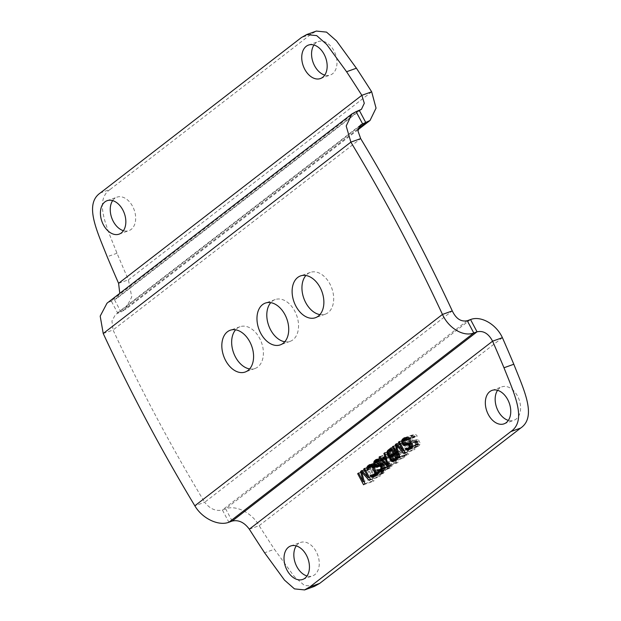 <?xml version="1.0" encoding="UTF-8"?>
<svg xmlns="http://www.w3.org/2000/svg" width="621" height="621" viewBox="0 0 621 621"><rect width="100%" height="100%" fill="white"/><g stroke="black" fill="none" stroke-linecap="round" stroke-linejoin="round"><path stroke-width="0.47" stroke-dasharray="3.1 2.33" d="M388.653 456.815L378.826 460.332L387.108 457.351L384.803 459.129L385.082 461.574L386.425 462.195L389.522 461.131L390.601 461.628L392.107 464.454L391.704 466.751L389.685 468.312L387.279 466.852L388.141 466.185L389.08 466.79L390.5 466.022L390.989 464.648L390.508 463.359L389.305 462.629L386.208 463.693L384.345 462.474L383.716 461.294L383.576 458.748L384.5 457.033L386.503 455.822L387.597 455.977L389.297 457.646L388.435 458.314L387.108 457.351M379.214 460.829L387.915 457.724M314.381 586.403L304.306 585.37L294.307 576.591L274.42 549.267L264.593 552.783M249.324 529.193L259.151 525.677A1269.386 851.026 -109.7 0 0 274.42 549.267M232.161 521.073L225.64 508.816C236.003 504.726 252.01 512.861 259.151 525.677L502.405 337.669M497.576 390.306A17.768 11.915 70.3 0 1 501.884 386.86A17.768 11.915 70.3 0 1 517.557 396.105A17.768 11.915 70.3 0 1 513.854 420.324A17.768 11.915 70.3 0 1 508.343 420.394M296.256 545.898A17.768 11.915 70.3 0 1 300.564 542.451A17.768 11.915 70.3 0 1 316.236 551.696A17.768 11.915 70.3 0 1 312.534 575.915A17.768 11.915 70.3 0 1 307.022 575.985M372.988 478.224L370.38 467.955L371.529 467.062L378.181 474.211L373.547 465.502L374.409 464.834L380.293 475.903L378.996 476.905L371.575 468.684L374.673 480.243L373.376 481.252L367.492 470.182L368.362 469.515L372.988 478.224L364.209 481.368M377.071 466.767L376.66 464.089L377.584 462.381L379.726 461.061L382.42 462.303L385.067 466.899L385.765 469.352L385.362 471.657L382.621 473.769L380.72 473.249L379.943 472.185L380.813 471.518L381.333 472.107L382.715 472.038L384.461 470.353L384.562 468.622L382.326 464.034L381.015 462.723L379.633 462.792L378.336 463.794L377.933 466.099L377.071 466.767L367.244 470.283M397.013 462.979L388.824 453.695L389.693 453.027L391.766 455.403L394.653 453.175L393.722 449.907L394.591 449.239L398.17 462.086L397.013 462.979L387.186 466.495M399.613 453.33L397.743 452.119L396.819 448.843L397.619 446.903L401.073 444.225L406.957 455.294L402.656 458.29L400.25 456.823L399.52 455.069L399.613 453.33L392.185 455.985M407.725 451.382L405.109 441.104L406.266 440.219L412.918 447.368L408.284 438.659L409.146 437.991L415.03 449.053L413.733 450.054L406.313 441.842L409.41 453.4L408.113 454.401L402.229 443.332L403.091 442.664L407.725 451.382L398.946 454.518M416.101 444.574L417.04 445.179L418.461 444.411L418.95 443.037L418.469 441.748L417.265 441.019L414.999 442.105L413.089 441.585L411.467 438.519L411.87 436.221L414.463 434.211L415.558 434.366L417.258 436.035L416.396 436.703L415.069 435.74L414.37 435.95L412.763 437.518L412.67 439.257L414.393 440.584L416.66 439.489L418.562 440.017L420.068 442.843L419.664 445.141L417.646 446.701L415.239 445.241L416.101 444.574L406.281 448.09M470.532 319.551L225.64 508.816L222.38 509.981C215.906 511.494 209.999 508.933 204.666 502.288L194.839 505.805M103.226 333.516L113.053 329.999A1269.386 851.026 -109.7 0 0 204.666 502.288L452.29 310.911M284.76 341.775A22.185 14.873 -109.7 0 0 290.147 341.348A22.185 14.873 -109.7 0 0 294.765 311.105A22.185 14.873 -109.7 0 0 275.196 299.563A22.185 14.873 -109.7 0 0 270.764 302.644M249.611 368.936A22.185 14.873 -109.7 0 0 254.998 368.509A22.185 14.873 -109.7 0 0 259.617 338.274A22.185 14.873 -109.7 0 0 240.055 326.724A22.185 14.873 -109.7 0 0 235.615 329.813M319.9 314.614A22.185 14.873 -109.7 0 0 325.288 314.187A22.185 14.873 -109.7 0 0 329.906 283.944A22.185 14.873 -109.7 0 0 310.345 272.402A22.185 14.873 -109.7 0 0 305.905 275.483M118.595 283.331L128.415 279.815L131.753 296.947L125.178 309.716L115.607 314.327L111.943 320.995L113.053 329.999L360.677 138.615M119.775 293.329L116.577 298.585L107.006 303.203M371.676 91.807L128.415 279.815A1269.386 851.026 -109.7 0 1 117.012 253.236C106.975 227.806 93.678 200.63 110.173 189.421L100.346 192.937M110.173 189.421L311.168 34.077L316.446 31.081M313.978 45.015A17.768 11.915 70.3 0 1 318.286 41.568A17.768 11.915 70.3 0 1 333.958 50.813A17.768 11.915 70.3 0 1 330.263 75.032A17.768 11.915 70.3 0 1 324.744 75.102M112.657 200.606A17.768 11.915 70.3 0 1 116.965 197.16A17.768 11.915 70.3 0 1 132.638 206.405A17.768 11.915 70.3 0 1 128.943 230.624A17.768 11.915 70.3 0 1 123.424 230.694M362.035 470.935L370.38 467.955M361.701 470.578L371.529 467.062M369.379 477.363L378.181 474.211M364.744 468.653L373.547 465.502M364.589 468.35L374.409 464.834M370.473 479.42L380.293 475.903M369.177 480.421L378.996 476.905M362.85 471.805L371.575 468.684M364.853 483.759L374.673 480.243M363.549 484.76L373.376 481.252M358.69 473.326L367.492 470.182M358.534 473.031L368.362 469.515M367.927 468.576L376.582 465.478M369.239 466.751L376.66 464.089M371.723 465.059L376.986 463.173M371.016 464.733L377.584 462.381M369.945 464.578L378.88 461.38M369.899 464.578L379.726 461.061M370.729 464.601L380.557 461.085M371.8 465.098L381.628 461.582M372.592 465.812L382.42 462.303M373.361 466.883L383.188 463.367M375.239 470.415L385.067 466.899M375.721 471.704L385.548 468.187M375.938 472.868L385.765 469.352M375.86 474.258L385.688 470.741M375.534 475.174L385.362 471.657M374.937 475.965L384.764 472.449M373.64 476.967L383.467 473.45M372.794 477.285L382.621 473.769M374.37 476.4L381.791 473.745M375.558 475.096L380.72 473.249M371.226 475.306L379.943 472.185M370.985 475.034L380.813 471.518M371.505 475.624L381.333 472.107M372.189 475.764L382.016 472.247M375.767 474.522L382.715 472.038M375.876 473.947L384.011 471.036M375.907 473.419L384.461 470.353M375.899 472.674L384.647 469.546M375.736 471.774L384.562 468.622M375.363 470.734L384.205 467.566M373.524 467.186L382.326 464.034M372.957 466.324L381.682 463.204M372.53 465.758L381.015 462.723M372.227 465.486L380.331 462.583M372.196 465.455L379.633 462.792M368.509 467.31L378.336 463.794M368.059 467.993L377.886 464.477M367.873 468.801L377.7 465.284M368.106 469.616L377.933 466.099M378.709 470.058L388.536 466.542M378.321 469.693L388.141 466.185M379.252 470.307L389.08 466.79M392.03 465.835L389.631 466.689M382.225 468.987L390.5 466.022M382.249 468.513L390.803 465.455M382.218 467.784L390.989 464.648M381.946 466.984L390.756 463.833M381.705 466.511L390.508 463.359M381.333 465.859L389.988 462.761M381.1 465.564L389.305 462.629M381.038 465.478L388.746 462.723M378.057 466.907L387.884 463.398M377.211 467.233L387.038 463.716M378.787 466.348L386.208 463.693M380.3 464.919L385.129 463.196M375.845 465.517L384.345 462.474M374.913 464.446L383.716 461.294M374.843 463.235L383.506 460.13M376.155 461.403L383.576 458.748M378.236 459.858L383.902 457.832M377.684 459.478L384.5 457.033M376.714 459.346L385.657 456.148M376.675 459.338L386.503 455.822M377.77 459.486L387.597 455.977M379.47 461.162L389.297 457.646M378.608 461.83L388.435 458.314M378.6 469.957L387.279 466.852M382.163 469.46L387.799 467.442M381.674 470.578L388.73 468.055M379.858 471.828L389.685 468.312M380.704 471.51L390.531 467.993M381.426 470.951L391.253 467.434M381.876 470.268L391.704 466.751M382.28 467.962L392.107 464.454M381.923 466.914L391.75 463.398M381.418 465.967L391.246 462.459M380.774 465.137L390.601 461.628M387.131 461.977L389.522 461.131M378.872 464.617L388.699 461.1M378.166 464.826L387.993 461.31M376.605 465.703L386.425 462.195M375.922 465.571L385.742 462.055M375.255 465.082L385.082 461.574M374.882 464.376L384.709 460.867M374.797 463.452L384.616 459.936M374.975 462.645L384.803 459.129M375.426 461.962L385.253 458.445M378.771 460.285L386.402 457.561M380.106 456.815L388.824 453.695M379.866 456.544L389.693 453.027M385.144 457.778L391.766 455.403M385.765 456.357L394.653 453.175M384.857 453.082L393.722 449.907M384.764 452.756L394.591 449.239M388.342 465.603L398.17 462.086M392.573 455.69L399.202 453.314M394.591 454.029L398.263 452.709M389.088 455.216L397.743 452.119M388.319 454.083L397.122 450.939M388.071 453.276L396.889 450.116M388.599 451.785L396.819 448.843M400.964 446.305L397.914 448.991L398.488 451.211L400.103 451.956L402.843 449.837L400.964 446.305L392.161 449.457L397.021 447.694M391.89 448.944L397.619 446.903M391.253 447.741L401.073 444.225M397.137 458.81L406.957 455.294M393.675 461.481L403.503 457.964M392.829 461.807L402.656 458.29M395.08 460.394L401.702 458.026M397.098 458.733L400.77 457.421M391.587 459.92L400.25 456.823M390.951 459.028L399.753 455.884M390.702 458.22L399.52 455.069M391.222 456.73L399.45 453.788M396.772 444.093L405.109 441.104M396.439 443.728L406.266 440.219M404.116 450.52L412.918 447.368M399.482 441.803L408.284 438.659M399.319 441.5L409.146 437.991M405.202 452.569L415.03 449.053M403.906 453.571L413.733 450.054M397.58 444.962L406.313 441.842M399.582 456.916L409.41 453.4M398.286 457.918L408.113 454.401M393.427 446.483L402.229 443.332M393.272 446.181L403.091 442.664M406.67 448.447L416.497 444.931M407.213 448.696L417.04 445.179M419.99 444.225L417.599 445.078M410.186 447.376L418.461 444.411M410.209 446.903L418.771 443.844M410.178 446.173L418.95 443.037M409.907 445.373L418.717 442.222M409.666 444.9L418.469 441.748M409.293 444.248L417.949 441.151M409.06 443.953L417.265 441.019M409.006 443.875L416.707 441.112M406.018 445.296L415.845 441.787M405.171 445.622L414.999 442.105M406.747 444.737L414.168 442.082M408.261 443.309L413.089 441.585M403.805 443.906L412.305 440.863M402.874 442.835L411.676 439.684M402.804 441.624L411.467 438.519M404.116 439.792L411.544 437.137M406.196 438.247L411.87 436.221M405.645 437.867L412.46 435.43M404.675 437.735L413.617 434.537M404.636 437.727L414.463 434.211M405.73 437.875L415.558 434.366M406.786 438.721L416.613 435.205M407.438 439.552L417.258 436.035M406.569 440.219L416.396 436.703M407.182 439.218L415.876 436.113M406.771 438.705L415.069 435.74M406.732 438.674L414.37 435.95M403.386 440.351L413.213 436.842M402.936 441.034L412.763 437.518M402.757 441.842L412.577 438.325M402.843 442.773L412.67 439.257M403.215 443.479L413.043 439.963M403.883 443.961L413.71 440.444M404.566 444.093L414.393 440.584M417.483 439.521L415.092 440.374M406.134 443.215L415.954 439.699M406.833 443.006L416.66 439.489M408.734 443.526L418.562 440.017M409.379 444.357L419.206 440.848M409.883 445.304L419.711 441.787M410.24 446.352L420.068 442.843M409.837 448.657L419.664 445.141M409.386 449.34L419.214 445.824M408.665 449.899L418.492 446.383M407.818 450.217L417.646 446.701M409.635 448.967L416.691 446.445M410.124 447.85L415.76 445.831M406.561 448.346L415.239 445.241M405.342 454.549L403.588 451.25L400.856 453.369L400.506 454.634L400.987 455.923L402.61 456.668L405.342 454.549L396.547 457.7M394.793 454.401L403.588 451.25M397.052 458.655L402.61 456.668M392.224 460.277L402.051 456.761M391.68 460.029L401.508 456.513M391.168 459.439L400.987 455.923M390.912 458.966L400.739 455.449M390.679 458.151L400.506 454.634M390.718 457.452L400.545 453.935M391.028 456.885L400.856 453.369M389.181 455.325L399.008 451.809M388.661 454.727L398.488 451.211M388.288 454.021L398.108 450.504M388.055 453.206L397.882 449.689M388.094 452.507L397.914 448.991M388.397 451.941L398.224 448.424M394.04 452.988L402.843 449.837M394.545 453.943L400.103 451.956M389.716 455.573L399.544 452.057M386.068 457.429L395.01 454.23L392.41 456.233L397.091 461.589L395.01 454.23M388.117 464.803L397.091 461.589M382.59 459.75L392.41 456.233M467.264 320.715L222.38 509.981L228.901 522.245M359.078 126.637L117.726 313.163L111.206 300.898L356.097 111.64M359.357 110.468L114.474 299.733L120.994 311.998L358.201 128.671M117.012 253.236L107.192 256.752M311.168 34.077L301.34 37.594M360.576 125L115.607 314.327M361.422 109.35L116.577 298.585M357.999 129.773L125.178 309.716M320.436 78.549L330.263 75.032M308.466 45.085L318.286 41.568M119.116 234.14L128.943 230.624M107.146 200.676L116.965 197.16M275.196 299.563L265.369 303.079M290.147 341.348L280.319 344.865M240.055 326.724L230.228 330.24M254.998 368.509L245.179 372.026M310.345 272.402L300.517 275.918M325.288 314.187L315.468 317.704M504.035 423.84L513.854 420.324M492.057 390.376L501.884 386.86M302.714 579.432L312.534 575.915M290.737 545.968L300.564 542.451"/><path stroke-width="0.93" d="M378.088 461.232L377.281 460.86L378.81 460.316L379.47 461.162L378.608 461.83L378.088 461.232L379.214 460.829M249.324 529.193L492.585 341.185C488.548 333.562 483.371 330.434 477.052 331.808L232.161 521.073C238.573 519.645 244.286 522.354 249.324 529.193A1269.386 851.026 -109.7 0 0 264.593 552.783L284.48 580.107L294.478 588.887L304.554 589.919L309.832 586.923L510.827 431.579C527.322 420.37 514.025 393.194 503.988 367.764A1269.386 851.026 -109.7 0 0 492.585 341.185L502.405 337.669C496.171 324.123 480.887 315.452 470.532 319.551L467.264 320.715C461.046 322.027 456.055 318.759 452.29 310.911A1269.386 851.026 -109.7 0 0 360.677 138.615L357.944 130.868L360.576 125L362.617 123.897L359.078 126.637M507.73 399.621A17.768 11.915 70.3 0 1 504.035 423.84A17.768 11.915 70.3 0 1 488.362 414.595A17.768 11.915 70.3 0 1 492.057 390.376A17.768 11.915 70.3 0 1 507.73 399.621M306.409 555.213A17.768 11.915 70.3 0 1 302.714 579.432A17.768 11.915 70.3 0 1 287.042 570.187A17.768 11.915 70.3 0 1 290.737 545.968A17.768 11.915 70.3 0 1 306.409 555.213M406.281 448.09L407.213 448.696L408.634 447.927L409.123 446.553L408.641 445.265L407.438 444.535L404.341 445.599L402.478 444.38L401.64 442.036L402.043 439.73L404.636 437.727L405.73 437.875L407.438 439.552L406.569 440.219L405.241 439.257L403.386 440.351L402.757 441.842L403.215 443.479L404.566 444.093L407.655 443.037L408.734 443.526L410.24 446.352L409.837 448.657L408.665 449.899L407.818 450.217L405.932 449.348L405.412 448.758L406.281 448.09M397.898 454.898L395.282 444.62L396.439 443.728L403.091 450.885L398.457 442.175L399.319 441.5L405.202 452.569L403.906 453.571L396.485 445.358L399.582 456.916L398.286 457.918L392.402 446.848L393.272 446.181L397.898 454.898L398.946 454.518M389.786 456.846L387.923 455.628L386.992 452.36L387.791 450.411L391.253 447.741L397.137 458.81L393.675 461.481L391.874 461.543L390.423 460.34L389.623 457.304L392.185 455.985M387.186 466.495L378.996 457.211L379.866 456.544L381.946 458.919L384.826 456.691L383.902 453.423L384.764 452.756L388.342 465.603L387.186 466.495M377.281 460.86L374.975 462.645L375.255 465.082L376.605 465.703L379.695 464.64L380.774 465.137L382.28 467.962L381.876 470.268L379.858 471.828L377.452 470.369L378.321 469.693L379.252 470.307L380.673 469.538L381.162 468.164L380.681 466.876L379.478 466.146L377.211 467.233L375.309 466.713L373.679 463.646L374.083 461.341L375.829 459.656L377.77 459.486L378.826 460.332M367.244 470.283L366.832 467.605L367.756 465.897L369.899 464.578L371.8 465.098L373.361 466.883L375.721 471.704L375.534 475.174L372.794 477.285L370.892 476.765L370.124 475.702L370.985 475.034L371.505 475.624L372.887 475.554L374.184 474.553L374.82 473.062L372.499 467.551L371.187 466.239L369.805 466.309L368.509 467.31L368.106 469.616L367.244 470.283M363.169 481.741L360.553 471.471L361.701 470.578L368.354 477.728L363.72 469.018L364.589 468.35L370.473 479.42L369.177 480.421L361.756 472.201L364.853 483.759L363.549 484.76L357.665 473.699L358.534 473.031L363.169 481.741L364.209 481.368M502.405 337.669A1269.386 851.026 -109.7 0 1 513.808 364.248C523.852 389.678 537.149 416.854 520.654 428.063L319.66 583.406L314.381 586.403L304.562 589.95M508.343 420.394A17.768 11.915 70.3 0 1 498.189 411.079A17.768 11.915 70.3 0 1 497.576 390.306M307.022 575.985A17.768 11.915 70.3 0 1 296.861 566.67A17.768 11.915 70.3 0 1 296.256 545.898M232.161 521.073L228.901 522.245C218.6 526.313 202.198 518.543 194.839 505.805A1269.386 851.026 -109.7 0 1 103.226 333.516L100.191 316.128L107.006 303.203L351.975 113.876L356.097 111.64L362.617 123.897L370.023 120.482L376.047 108.132L371.676 91.807A1269.386 851.026 -109.7 0 0 356.407 68.217L346.58 71.733L326.693 44.409L316.694 35.63L306.619 34.597L301.34 37.594L100.346 192.937C83.851 204.146 97.148 231.322 107.192 256.752A1269.386 851.026 -109.7 0 0 118.595 283.331L119.775 293.329M470.532 319.551L477.052 331.808L473.784 332.98C463.445 337.087 448.556 328.144 442.462 314.428L452.29 310.911M194.839 505.805L442.462 314.428A1269.386 851.026 -109.7 0 0 350.857 142.131L360.677 138.615M320.087 287.461A22.185 14.873 -109.7 0 0 300.517 275.918A22.185 14.873 -109.7 0 0 295.899 306.153A22.185 14.873 -109.7 0 0 315.468 317.704A22.185 14.873 -109.7 0 0 320.087 287.461M249.797 341.783A22.185 14.873 -109.7 0 0 230.228 330.24A22.185 14.873 -109.7 0 0 225.609 360.475A22.185 14.873 -109.7 0 0 245.179 372.026A22.185 14.873 -109.7 0 0 249.797 341.783M284.938 314.622A22.185 14.873 -109.7 0 0 265.369 303.079A22.185 14.873 -109.7 0 0 260.75 333.314A22.185 14.873 -109.7 0 0 280.319 344.865A22.185 14.873 -109.7 0 0 284.938 314.622M270.764 302.644A22.185 14.873 -109.7 0 0 270.577 329.798A22.185 14.873 -109.7 0 0 284.76 341.775M235.615 329.813A22.185 14.873 -109.7 0 0 235.437 356.966A22.185 14.873 -109.7 0 0 249.611 368.936M305.905 275.483A22.185 14.873 -109.7 0 0 305.726 302.637A22.185 14.873 -109.7 0 0 319.9 314.614M103.226 333.516L350.857 142.131L346.192 126.001L351.975 113.876M371.676 91.807L361.849 95.323L364.294 103.28L361.422 109.35L356.097 111.64M316.446 31.081L326.522 32.113L336.52 40.893L356.407 68.217M324.744 75.102A17.768 11.915 70.3 0 1 314.591 65.787A17.768 11.915 70.3 0 1 313.978 45.015M123.424 230.694A17.768 11.915 70.3 0 1 113.27 221.379A17.768 11.915 70.3 0 1 112.657 200.606M118.595 283.331L361.849 95.323A1269.386 851.026 -109.7 0 0 346.58 71.733M324.139 54.33A17.768 11.915 70.3 0 1 320.436 78.549A17.768 11.915 70.3 0 1 304.764 69.304A17.768 11.915 70.3 0 1 308.466 45.085A17.768 11.915 70.3 0 1 324.139 54.33M122.811 209.921A17.768 11.915 70.3 0 1 119.116 234.14A17.768 11.915 70.3 0 1 103.443 224.895A17.768 11.915 70.3 0 1 107.146 200.676A17.768 11.915 70.3 0 1 122.811 209.921M360.553 471.471L362.035 470.935M368.354 477.728L369.379 477.363M363.72 469.018L364.744 468.653M361.756 472.201L362.85 471.805M357.665 473.699L358.69 473.326M366.763 468.995L367.927 468.576M366.832 467.605L369.239 466.751M367.158 466.689L371.723 465.059M367.756 465.897L371.016 464.733M369.053 464.896L369.945 464.578M371.971 477.262L374.37 476.4M370.892 476.765L375.558 475.096M370.124 475.702L371.226 475.306M372.887 475.554L375.767 474.522M374.184 474.553L375.876 473.947M374.642 473.87L375.907 473.419M374.82 473.062L375.899 472.674M374.735 472.139L375.736 471.774M374.378 471.083L375.363 470.734M372.499 467.551L373.524 467.186M371.855 466.72L372.957 466.324M371.187 466.239L372.53 465.758M370.504 466.099L372.227 465.486M369.805 466.309L372.196 465.455M379.811 470.206L382.202 469.352M380.673 469.538L382.225 468.987M380.983 468.971L382.249 468.513M381.162 468.164L382.218 467.784M380.929 467.341L381.946 466.984M380.681 466.876L381.705 466.511M380.161 466.278L381.333 465.859M379.478 466.146L381.1 465.564M378.919 466.239L381.038 465.478M376.38 467.202L378.787 466.348M375.309 466.713L380.3 464.919M374.517 465.991L375.845 465.517M373.889 464.811L374.913 464.446M373.679 463.646L374.843 463.235M373.757 462.257L376.155 461.403M374.083 461.341L378.236 459.858M374.673 460.549L377.684 459.478M375.829 459.656L376.714 459.346M377.452 470.369L378.6 469.957M377.972 470.959L382.163 469.46M378.903 471.564L381.674 470.578M377.304 465.494L379.687 464.64M376.582 461.077L378.771 460.285M378.996 457.211L380.106 456.815M381.946 458.919L385.144 457.778M384.826 456.691L385.765 456.357M383.902 453.423L384.857 453.082M389.375 456.831L392.573 455.69M388.443 456.225L394.591 454.029M387.923 455.628L389.088 455.216M387.294 454.456L388.319 454.083M387.062 453.633L388.071 453.276M386.992 452.36L388.599 451.785M387.194 451.211L392.154 449.433L388.094 452.507L388.661 454.727L390.275 455.472L393.015 453.353L391.137 449.821M387.791 450.411L391.89 448.944M391.874 461.543L395.08 460.394M390.943 460.937L397.098 458.733M390.423 460.34L391.587 459.92M389.926 459.4L390.951 459.028M389.693 458.577L390.702 458.22M389.623 457.304L391.222 456.73M395.282 444.62L396.772 444.093M403.091 450.885L404.116 450.52M398.457 442.175L399.482 441.803M396.485 445.358L397.58 444.962M392.402 446.848L393.427 446.483M407.772 448.595L410.163 447.741M408.634 447.927L410.186 447.376M408.944 447.361L410.209 446.903M409.123 446.553L410.178 446.173M408.89 445.738L409.907 445.373M408.641 445.265L409.666 444.9M408.121 444.667L409.293 444.248M407.438 444.535L409.06 443.953M406.879 444.628L409.006 443.875M404.341 445.599L406.747 444.737M403.27 445.102L408.261 443.309M402.478 444.38L403.805 443.906M401.849 443.2L402.874 442.835M401.64 442.036L402.804 441.624M401.717 440.654L404.116 439.792M402.043 439.73L406.196 438.247M402.633 438.938L405.645 437.867M403.79 438.053L404.675 437.735M406.049 439.621L407.182 439.218M405.241 439.257L406.771 438.705M404.543 439.466L406.732 438.674M405.265 443.883L407.648 443.029M406.864 449.961L409.635 448.967M405.932 449.348L410.124 447.85M405.412 448.758L406.561 448.346M393.768 454.766L390.718 457.452L391.168 459.439L392.782 460.177L395.515 458.065L393.768 454.766L394.793 454.401M395.515 458.065L396.547 457.7M392.782 460.177L397.052 458.655M393.015 453.353L394.04 452.988M390.275 455.472L394.545 453.943M385.183 457.747L382.59 459.75L387.263 465.106L385.183 457.747L386.068 457.429M387.263 465.106L388.117 464.803M319.66 583.406L309.832 586.923M520.654 428.063L510.827 431.579M513.808 364.248L503.988 367.764M467.264 320.715L473.784 332.98L228.901 522.245M359.357 110.468L365.878 122.733L358.201 128.671M370.023 120.482L357.999 129.773M306.611 34.566L316.438 31.05"/></g></svg>
